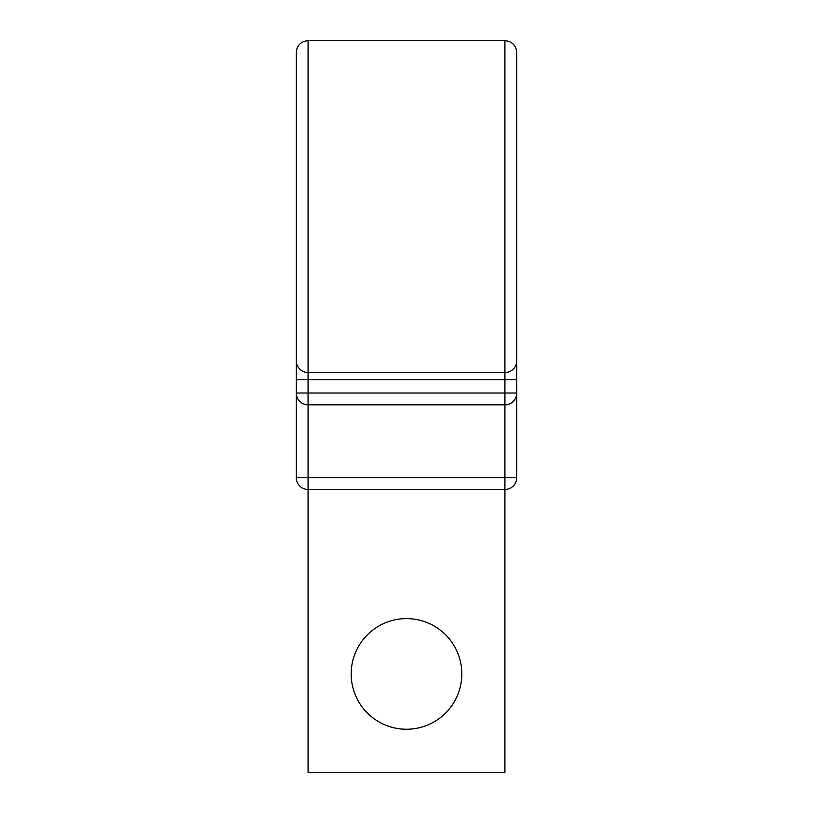 <?xml version="1.0" encoding="UTF-8"?>
<svg xmlns="http://www.w3.org/2000/svg" width="813" height="813" viewBox="0 0 813 813"><rect width="100%" height="100%" fill="white"/><g stroke="black" fill="none" stroke-linecap="round" stroke-linejoin="round"><path stroke-width="1.22" d="M308.076 40.65L504.924 40.65C512.099 41.351 516.042 45.284 516.733 52.459L516.733 360.728A11.809 11.809 0 0 1 504.924 372.547L308.076 372.547L308.076 40.65C300.901 41.351 296.958 45.284 296.267 52.459L296.267 477.658A11.809 11.809 0 0 0 308.076 489.477L308.076 772.35L504.924 772.35L504.924 489.477L308.076 489.477L308.076 477.658L516.733 477.658L516.733 393.014A11.809 11.809 0 0 1 504.924 404.823L308.076 404.823A11.809 11.809 0 0 1 296.267 393.014L516.733 393.014L516.733 379.63L504.924 379.63L504.924 489.477A11.809 11.809 0 0 0 516.733 477.658A11.809 11.809 0 0 1 504.924 489.477M461.814 673.926A55.314 55.314 0 0 0 406.5 618.612A55.314 55.314 0 0 0 351.186 673.926A55.314 55.314 0 0 0 406.5 729.241A55.314 55.314 0 0 0 461.814 673.926M516.733 360.728A11.809 11.809 0 0 1 504.924 372.547A11.809 11.809 0 0 0 516.733 360.728L516.733 341.836M504.924 40.65L504.924 372.547L308.076 372.547A11.809 11.809 0 0 1 296.267 360.728A11.809 11.809 0 0 0 308.076 372.547L308.076 477.658L296.267 477.658M296.267 341.836L296.267 206.593M516.733 206.593L516.733 379.63M504.924 372.547L504.924 379.63L296.267 379.63M308.076 372.547A11.809 11.809 0 0 1 296.267 360.728"/></g></svg>
